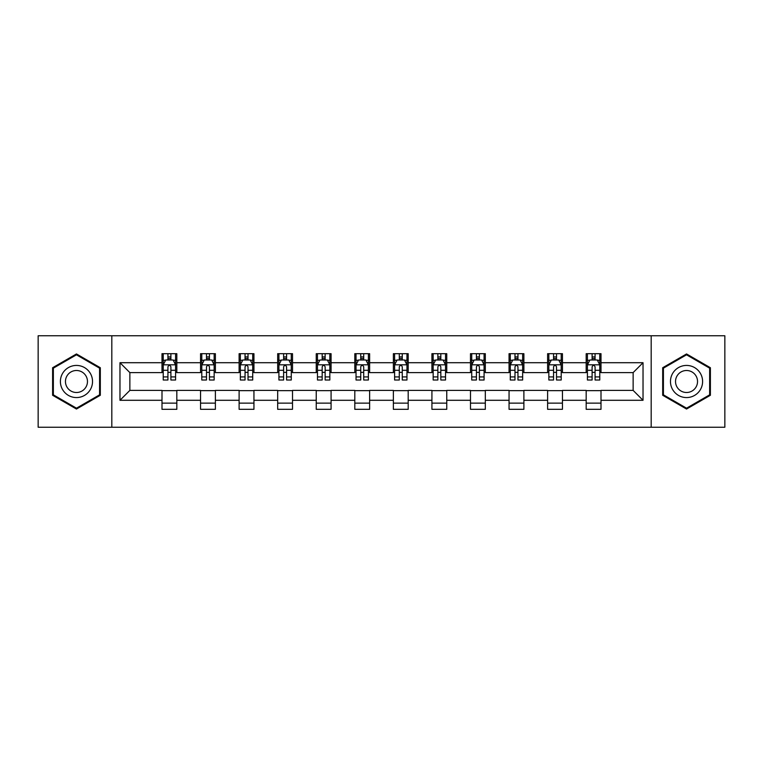 <?xml version="1.0" encoding="UTF-8"?>
<svg xmlns="http://www.w3.org/2000/svg" width="763" height="763" viewBox="0 0 763 763"><rect width="100%" height="100%" fill="white"/><g stroke="black" fill="none" stroke-linecap="round" stroke-linejoin="round"><path stroke-width="1.14" d="M651.182 427.232L724.85 427.232L724.85 335.768L651.182 335.768L651.182 427.232L111.818 427.232L111.818 335.768L38.15 335.768L38.15 427.232L111.818 427.232M651.182 335.768L111.818 335.768M601.006 362.711L601.006 353.689L586.175 353.689L586.175 362.711L562.445 362.711L562.445 353.689L547.615 353.689L547.615 362.711L523.885 362.711L523.885 353.689L509.055 353.689L509.055 362.711L485.325 362.711L485.325 353.689L470.485 353.689L470.485 362.711L446.756 362.711L446.756 353.689L431.925 353.689L431.925 362.711L408.195 362.711L408.195 353.689L393.365 353.689L393.365 362.711L369.635 362.711L369.635 353.689L354.805 353.689L354.805 362.711L331.075 362.711L331.075 353.689L316.244 353.689L316.244 362.711L292.515 362.711L292.515 353.689L277.675 353.689L277.675 362.711L253.945 362.711L253.945 353.689L239.115 353.689L239.115 362.711L215.385 362.711L215.385 353.689L200.555 353.689L200.555 362.711L176.825 362.711L176.825 353.689L161.994 353.689L161.994 362.711L119.972 362.711L119.972 400.289L129.863 390.398L161.994 390.398L161.994 409.311L176.825 409.311L176.825 390.398L200.555 390.398L200.555 409.311L215.385 409.311L215.385 390.398L239.115 390.398L239.115 409.311L253.945 409.311L253.945 390.398L277.675 390.398L277.675 409.311L292.515 409.311L292.515 390.398L316.244 390.398L316.244 409.311L331.075 409.311L331.075 390.398L354.805 390.398L354.805 409.311L369.635 409.311L369.635 390.398L393.365 390.398L393.365 409.311L408.195 409.311L408.195 390.398L431.925 390.398L431.925 409.311L446.756 409.311L446.756 390.398L470.485 390.398L470.485 409.311L485.325 409.311L485.325 390.398L509.055 390.398L509.055 409.311L523.885 409.311L523.885 390.398L547.615 390.398L547.615 409.311L562.445 409.311L562.445 390.398L586.175 390.398L586.175 409.311L601.006 409.311L601.006 390.398L633.137 390.398L633.137 372.602L601.006 372.602L601.006 362.711L643.028 362.711L643.028 400.289L601.006 400.289M586.175 400.289L562.445 400.289M547.615 400.289L523.885 400.289M509.055 400.289L485.325 400.289M470.485 400.289L446.756 400.289M431.925 400.289L408.195 400.289M393.365 400.289L369.635 400.289M354.805 400.289L331.075 400.289M316.244 400.289L292.515 400.289M277.675 400.289L253.945 400.289M239.115 400.289L215.385 400.289M200.555 400.289L176.825 400.289M161.994 400.289L119.972 400.289M586.175 362.711L586.175 372.602L562.445 372.602L562.445 362.711M547.615 362.711L547.615 372.602L523.885 372.602L523.885 362.711M509.055 362.711L509.055 372.602L485.325 372.602L485.325 362.711M470.485 362.711L470.485 372.602L446.756 372.602L446.756 362.711M431.925 362.711L431.925 372.602L408.195 372.602L408.195 362.711M393.365 362.711L393.365 372.602L369.635 372.602L369.635 362.711M354.805 362.711L354.805 372.602L331.075 372.602L331.075 362.711M316.244 362.711L316.244 372.602L292.515 372.602L292.515 362.711M277.675 362.711L277.675 372.602L253.945 372.602L253.945 362.711M239.115 362.711L239.115 372.602L215.385 372.602L215.385 362.711M200.555 362.711L200.555 372.602L176.825 372.602L176.825 362.711M161.994 362.711L161.994 372.602L129.863 372.602L119.972 362.711M129.863 372.602L129.863 390.398M643.028 400.289L633.137 390.398M633.137 372.602L643.028 362.711M161.994 359.869L163.225 359.869M167.927 359.869L170.893 359.869M175.585 359.869L176.825 359.869M161.994 372.354L163.225 372.354M167.927 372.354L170.893 372.354M175.585 372.354L176.825 372.354M161.994 390.646L176.825 390.646M161.994 403.131L176.825 403.131M200.555 390.646L215.385 390.646M200.555 403.131L215.385 403.131M200.555 359.869L201.794 359.869M206.487 359.869L209.453 359.869M214.155 359.869L215.385 359.869M200.555 372.354L201.794 372.354M206.487 372.354L209.453 372.354M214.155 372.354L215.385 372.354M239.115 390.646L253.945 390.646M239.115 403.131L253.945 403.131M239.115 359.869L240.355 359.869M245.047 359.869L248.013 359.869M252.715 359.869L253.945 359.869M239.115 372.354L240.355 372.354M245.047 372.354L248.013 372.354M252.715 372.354L253.945 372.354M277.675 390.646L292.515 390.646M277.675 403.131L292.515 403.131M277.675 359.869L278.915 359.869M283.617 359.869L286.583 359.869M291.275 359.869L292.515 359.869M277.675 372.354L278.915 372.354M283.617 372.354L286.583 372.354M291.275 372.354L292.515 372.354M316.244 390.646L331.075 390.646M316.244 403.131L331.075 403.131M316.244 359.869L317.475 359.869M322.177 359.869L325.143 359.869M329.835 359.869L331.075 359.869M316.244 372.354L317.475 372.354M322.177 372.354L325.143 372.354M329.835 372.354L331.075 372.354M354.805 390.646L369.635 390.646M354.805 403.131L369.635 403.131M354.805 359.869L356.035 359.869M360.737 359.869L363.703 359.869M368.395 359.869L369.635 359.869M354.805 372.354L356.035 372.354M360.737 372.354L363.703 372.354M368.395 372.354L369.635 372.354M393.365 390.646L408.195 390.646M393.365 403.131L408.195 403.131M393.365 359.869L394.605 359.869M399.297 359.869L402.263 359.869M406.965 359.869L408.195 359.869M393.365 372.354L394.605 372.354M399.297 372.354L402.263 372.354M406.965 372.354L408.195 372.354M431.925 390.646L446.756 390.646M431.925 403.131L446.756 403.131M431.925 359.869L433.165 359.869M437.857 359.869L440.823 359.869M445.525 359.869L446.756 359.869M431.925 372.354L433.165 372.354M437.857 372.354L440.823 372.354M445.525 372.354L446.756 372.354M470.485 390.646L485.325 390.646M470.485 403.131L485.325 403.131M470.485 359.869L471.725 359.869M476.417 359.869L479.383 359.869M484.085 359.869L485.325 359.869M470.485 372.354L471.725 372.354M476.417 372.354L479.383 372.354M484.085 372.354L485.325 372.354M509.055 390.646L523.885 390.646M509.055 403.131L523.885 403.131M509.055 359.869L510.285 359.869M514.987 359.869L517.953 359.869M522.645 359.869L523.885 359.869M509.055 372.354L510.285 372.354M514.987 372.354L517.953 372.354M522.645 372.354L523.885 372.354M547.615 390.646L562.445 390.646M547.615 403.131L562.445 403.131M547.615 359.869L548.845 359.869M553.547 359.869L556.513 359.869M561.206 359.869L562.445 359.869M547.615 372.354L548.845 372.354M553.547 372.354L556.513 372.354M561.206 372.354L562.445 372.354M586.175 390.646L601.006 390.646M586.175 403.131L601.006 403.131M586.175 359.869L587.415 359.869M592.107 359.869L595.073 359.869M599.775 359.869L601.006 359.869M586.175 372.354L587.415 372.354M592.107 372.354L595.073 372.354M599.775 372.354L601.006 372.354M76.462 409.044L100.315 395.272L100.315 367.728L76.462 353.956L52.609 367.728L52.609 395.272L76.462 409.044M710.391 367.728L686.538 353.956L662.685 367.728L662.685 395.272L686.538 409.044L710.391 395.272L710.391 367.728M170.893 356.903L167.927 356.903M175.585 376.922L170.893 376.922L170.893 380.012L175.585 380.012L175.585 364.933L173.115 359.993L165.705 359.993L163.225 364.933L163.225 380.012L167.927 380.012L167.927 376.922L163.225 376.922M163.225 364.933L163.225 353.689M175.585 364.933L175.585 353.689M167.927 359.993L167.927 353.689M170.893 353.689L170.893 359.993M170.893 376.922L170.893 366.793C169.901 364.886 168.919 364.886 167.927 366.793L167.927 376.922M90.377 389.531A16.071 16.071 0 0 0 84.502 367.585A16.071 16.071 0 0 0 62.547 373.469A16.071 16.071 0 0 0 68.432 395.415A16.071 16.071 0 0 0 90.377 389.531M85.99 387.003A10.997 10.997 0 0 0 81.965 371.972A10.997 10.997 0 0 0 66.934 375.997A10.997 10.997 0 0 0 70.969 391.028A10.997 10.997 0 0 0 85.99 387.003M53.353 394.843L53.353 368.157L76.462 354.814L99.581 368.157L99.581 394.843L76.462 408.186L53.353 394.843M686.538 365.429A16.071 16.071 0 0 0 670.467 381.5A16.071 16.071 0 0 0 686.538 397.571A16.071 16.071 0 0 0 702.599 381.5A16.071 16.071 0 0 0 686.538 365.429M686.538 370.503A10.997 10.997 0 0 0 675.532 381.5A10.997 10.997 0 0 0 686.538 392.497A10.997 10.997 0 0 0 697.535 381.5A10.997 10.997 0 0 0 686.538 370.503M709.647 394.843L686.538 408.186L663.419 394.843L663.419 368.157L686.538 354.814L709.647 368.157L709.647 394.843M209.453 356.903L206.487 356.903M214.155 376.922L209.453 376.922L209.453 380.012L214.155 380.012L214.155 364.933L211.675 359.993L204.265 359.993L201.794 364.933L201.794 380.012L206.487 380.012L206.487 376.922L201.794 376.922M201.794 364.933L201.794 353.689M214.155 364.933L214.155 353.689M206.487 359.993L206.487 353.689M209.453 353.689L209.453 359.993M209.453 376.922L209.453 366.793C208.471 364.886 207.479 364.886 206.487 366.793L206.487 376.922M248.013 356.903L245.047 356.903M252.715 376.922L248.013 376.922L248.013 380.012L252.715 380.012L252.715 364.933L250.245 359.993L242.825 359.993L240.355 364.933L240.355 380.012L245.047 380.012L245.047 376.922L240.355 376.922M240.355 364.933L240.355 353.689M252.715 364.933L252.715 353.689M245.047 359.993L245.047 353.689M248.013 353.689L248.013 359.993M248.013 376.922L248.013 366.793C247.031 364.886 246.039 364.886 245.047 366.793L245.047 376.922M286.583 356.903L283.617 356.903M291.275 376.922L286.583 376.922L286.583 380.012L291.275 380.012L291.275 364.933L288.805 359.993L281.385 359.993L278.915 364.933L278.915 380.012L283.617 380.012L283.617 376.922L278.915 376.922M278.915 364.933L278.915 353.689M291.275 364.933L291.275 353.689M283.617 359.993L283.617 353.689M286.583 353.689L286.583 359.993M286.583 376.922L286.583 366.793C285.591 364.886 284.599 364.886 283.617 366.793L283.617 376.922M325.143 356.903L322.177 356.903M329.835 376.922L325.143 376.922L325.143 380.012L329.835 380.012L329.835 364.933L327.365 359.993L319.945 359.993L317.475 364.933L317.475 380.012L322.177 380.012L322.177 376.922L317.475 376.922M317.475 364.933L317.475 353.689M329.835 364.933L329.835 353.689M322.177 359.993L322.177 353.689M325.143 353.689L325.143 359.993M325.143 376.922L325.143 366.793C324.151 364.886 323.169 364.886 322.177 366.793L322.177 376.922M363.703 356.903L360.737 356.903M368.395 376.922L363.703 376.922L363.703 380.012L368.395 380.012L368.395 364.933L365.925 359.993L358.515 359.993L356.035 364.933L356.035 380.012L360.737 380.012L360.737 376.922L356.035 376.922M356.035 364.933L356.035 353.689M368.395 364.933L368.395 353.689M360.737 359.993L360.737 353.689M363.703 353.689L363.703 359.993M363.703 376.922L363.703 366.793C362.711 364.886 361.729 364.886 360.737 366.793L360.737 376.922M402.263 356.903L399.297 356.903M406.965 376.922L402.263 376.922L402.263 380.012L406.965 380.012L406.965 364.933L404.485 359.993L397.075 359.993L394.605 364.933L394.605 380.012L399.297 380.012L399.297 376.922L394.605 376.922M394.605 364.933L394.605 353.689M406.965 364.933L406.965 353.689M399.297 359.993L399.297 353.689M402.263 353.689L402.263 359.993M402.263 376.922L402.263 366.793C401.281 364.886 400.289 364.886 399.297 366.793L399.297 376.922M440.823 356.903L437.857 356.903M445.525 376.922L440.823 376.922L440.823 380.012L445.525 380.012L445.525 364.933L443.055 359.993L435.635 359.993L433.165 364.933L433.165 380.012L437.857 380.012L437.857 376.922L433.165 376.922M433.165 364.933L433.165 353.689M445.525 364.933L445.525 353.689M437.857 359.993L437.857 353.689M440.823 353.689L440.823 359.993M440.823 376.922L440.823 366.793C439.841 364.886 438.849 364.886 437.857 366.793L437.857 376.922M479.383 356.903L476.417 356.903M484.085 376.922L479.383 376.922L479.383 380.012L484.085 380.012L484.085 364.933L481.615 359.993L474.195 359.993L471.725 364.933L471.725 380.012L476.417 380.012L476.417 376.922L471.725 376.922M471.725 364.933L471.725 353.689M484.085 364.933L484.085 353.689M476.417 359.993L476.417 353.689M479.383 353.689L479.383 359.993M479.383 376.922L479.383 366.793C478.401 364.886 477.409 364.886 476.417 366.793L476.417 376.922M517.953 356.903L514.987 356.903M522.645 376.922L517.953 376.922L517.953 380.012L522.645 380.012L522.645 364.933L520.175 359.993L512.755 359.993L510.285 364.933L510.285 380.012L514.987 380.012L514.987 376.922L510.285 376.922M510.285 364.933L510.285 353.689M522.645 364.933L522.645 353.689M514.987 359.993L514.987 353.689M517.953 353.689L517.953 359.993M517.953 376.922L517.953 366.793C516.961 364.886 515.969 364.886 514.987 366.793L514.987 376.922M556.513 356.903L553.547 356.903M561.206 376.922L556.513 376.922L556.513 380.012L561.206 380.012L561.206 364.933L558.735 359.993L551.325 359.993L548.845 364.933L548.845 380.012L553.547 380.012L553.547 376.922L548.845 376.922M548.845 364.933L548.845 353.689M561.206 364.933L561.206 353.689M553.547 359.993L553.547 353.689M556.513 353.689L556.513 359.993M556.513 376.922L556.513 366.793C555.521 364.886 554.539 364.886 553.547 366.793L553.547 376.922M595.073 356.903L592.107 356.903M599.775 376.922L595.073 376.922L595.073 380.012L599.775 380.012L599.775 364.933L597.295 359.993L589.885 359.993L587.415 364.933L587.415 380.012L592.107 380.012L592.107 376.922L587.415 376.922M587.415 364.933L587.415 353.689M599.775 364.933L599.775 353.689M592.107 359.993L592.107 353.689M595.073 353.689L595.073 359.993M595.073 376.922L595.073 366.793C594.091 364.886 593.099 364.886 592.107 366.793L592.107 376.922M175.528 364.819L163.292 364.819M163.225 360.289L165.552 360.289M173.268 360.289L175.585 360.289M167.927 370.293L163.225 370.293M175.585 370.293L170.893 370.293M170.893 358.476L167.927 358.476M214.088 364.819L201.852 364.819M201.794 360.289L204.112 360.289M211.828 360.289L214.155 360.289M206.487 370.293L201.794 370.293M214.155 370.293L209.453 370.293M209.453 358.476L206.487 358.476M252.648 364.819L240.412 364.819M240.355 360.289L242.672 360.289M250.388 360.289L252.715 360.289M245.047 370.293L240.355 370.293M252.715 370.293L248.013 370.293M248.013 358.476L245.047 358.476M291.208 364.819L278.981 364.819M278.915 360.289L281.242 360.289M288.948 360.289L291.275 360.289M283.617 370.293L278.915 370.293M291.275 370.293L286.583 370.293M286.583 358.476L283.617 358.476M329.778 364.819L317.542 364.819M317.475 360.289L319.802 360.289M327.518 360.289L329.835 360.289M322.177 370.293L317.475 370.293M329.835 370.293L325.143 370.293M325.143 358.476L322.177 358.476M368.338 364.819L356.102 364.819M356.035 360.289L358.362 360.289M366.078 360.289L368.395 360.289M360.737 370.293L356.035 370.293M368.395 370.293L363.703 370.293M363.703 358.476L360.737 358.476M406.898 364.819L394.662 364.819M394.605 360.289L396.922 360.289M404.638 360.289L406.965 360.289M399.297 370.293L394.605 370.293M406.965 370.293L402.263 370.293M402.263 358.476L399.297 358.476M445.458 364.819L433.222 364.819M433.165 360.289L435.482 360.289M443.198 360.289L445.525 360.289M437.857 370.293L433.165 370.293M445.525 370.293L440.823 370.293M440.823 358.476L437.857 358.476M484.019 364.819L471.792 364.819M471.725 360.289L474.052 360.289M481.758 360.289L484.085 360.289M476.417 370.293L471.725 370.293M484.085 370.293L479.383 370.293M479.383 358.476L476.417 358.476M522.588 364.819L510.352 364.819M510.285 360.289L512.612 360.289M520.328 360.289L522.645 360.289M514.987 370.293L510.285 370.293M522.645 370.293L517.953 370.293M517.953 358.476L514.987 358.476M561.148 364.819L548.912 364.819M548.845 360.289L551.172 360.289M558.888 360.289L561.206 360.289M553.547 370.293L548.845 370.293M561.206 370.293L556.513 370.293M556.513 358.476L553.547 358.476M599.708 364.819L587.472 364.819M587.415 360.289L589.732 360.289M597.448 360.289L599.775 360.289M592.107 370.293L587.415 370.293M599.775 370.293L595.073 370.293M595.073 358.476L592.107 358.476"/></g></svg>

